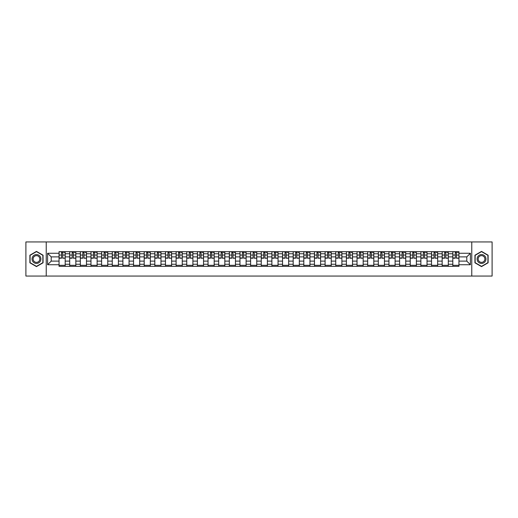 <?xml version="1.0" encoding="UTF-8"?>
<svg xmlns="http://www.w3.org/2000/svg" width="518" height="518" viewBox="0 0 518 518"><rect width="100%" height="100%" fill="white"/><g stroke="black" fill="none" stroke-linecap="round" stroke-linejoin="round"><path stroke-width="0.78" d="M471.768 276.055L492.1 276.055L492.1 241.945L25.9 241.945L25.9 276.055L471.768 276.055L471.768 241.945M69.697 266.336L69.697 253.749L65.19 253.749L65.19 266.336M65.19 253.749L65.19 251.664M69.697 253.749L69.697 251.664M75.835 251.664L75.835 266.336M80.335 266.336L80.335 251.664M86.48 251.664L86.48 266.336M90.98 266.336L90.98 251.664M97.119 251.664L97.119 266.336M101.619 266.336L101.619 251.664M107.763 251.664L107.763 266.336M112.264 266.336L112.264 251.664M118.402 251.664L118.402 266.336M122.908 266.336L122.908 251.664M129.047 251.664L129.047 266.336M133.547 266.336L133.547 251.664M139.685 251.664L139.685 266.336M144.192 266.336L144.192 251.664M150.33 251.664L150.33 266.336M154.83 266.336L154.83 251.664M160.968 251.664L160.968 266.336M165.475 266.336L165.475 251.664M171.613 251.664L171.613 266.336M176.114 266.336L176.114 251.664M182.252 251.664L182.252 266.336M186.758 266.336L186.758 251.664M192.897 251.664L192.897 266.336M197.397 266.336L197.397 251.664M203.542 251.664L203.542 266.336M208.042 266.336L208.042 251.664M214.18 251.664L214.18 266.336M218.68 266.336L218.68 251.664M224.825 251.664L224.825 266.336M229.325 266.336L229.325 251.664M235.463 251.664L235.463 266.336M239.97 266.336L239.97 251.664M246.108 251.664L246.108 266.336M250.608 266.336L250.608 251.664M256.747 251.664L256.747 266.336M261.253 266.336L261.253 251.664M267.392 251.664L267.392 266.336M271.892 266.336L271.892 251.664M278.03 251.664L278.03 266.336M282.537 266.336L282.537 251.664M288.675 251.664L288.675 266.336M293.175 266.336L293.175 251.664M299.32 251.664L299.32 266.336M303.82 266.336L303.82 251.664M309.958 251.664L309.958 266.336M314.458 266.336L314.458 251.664M320.603 251.664L320.603 266.336M325.103 266.336L325.103 251.664M331.242 251.664L331.242 266.336M335.748 266.336L335.748 251.664M341.886 251.664L341.886 266.336M346.387 266.336L346.387 251.664M352.525 251.664L352.525 266.336M357.031 266.336L357.031 251.664M363.17 251.664L363.17 266.336M367.67 266.336L367.67 251.664M373.808 251.664L373.808 266.336M378.315 266.336L378.315 251.664M384.453 251.664L384.453 266.336M388.953 266.336L388.953 251.664M395.092 251.664L395.092 266.336M399.598 266.336L399.598 251.664M405.736 251.664L405.736 266.336M410.237 266.336L410.237 251.664M416.381 251.664L416.381 266.336M420.881 266.336L420.881 251.664M427.02 251.664L427.02 266.336M431.52 266.336L431.52 251.664M437.665 251.664L437.665 266.336M442.165 266.336L442.165 251.664M448.303 251.664L448.303 266.336M452.81 266.336L452.81 251.664M452.81 261.117L448.303 261.117M442.165 261.117L437.665 261.117M431.52 261.117L427.02 261.117M420.881 261.117L416.381 261.117M410.237 261.117L405.736 261.117M399.598 261.117L395.092 261.117M388.953 261.117L384.453 261.117M378.315 261.117L373.808 261.117M367.67 261.117L363.17 261.117M357.031 261.117L352.525 261.117M346.387 261.117L341.886 261.117M335.748 261.117L331.242 261.117M325.103 261.117L320.603 261.117M314.458 261.117L309.958 261.117M303.82 261.117L299.32 261.117M293.175 261.117L288.675 261.117M282.537 261.117L278.03 261.117M271.892 261.117L267.392 261.117M261.253 261.117L256.747 261.117M250.608 261.117L246.108 261.117M239.97 261.117L235.463 261.117M229.325 261.117L224.825 261.117M218.68 261.117L214.18 261.117M208.042 261.117L203.542 261.117M197.397 261.117L192.897 261.117M186.758 261.117L182.252 261.117M176.114 261.117L171.613 261.117M165.475 261.117L160.968 261.117M154.83 261.117L150.33 261.117M144.192 261.117L139.685 261.117M133.547 261.117L129.047 261.117M122.908 261.117L118.402 261.117M112.264 261.117L107.763 261.117M101.619 261.117L97.119 261.117M90.98 261.117L86.48 261.117M80.335 261.117L75.835 261.117M69.697 261.117L65.19 261.117M452.81 256.883L448.303 256.883M442.165 256.883L437.665 256.883M431.52 256.883L427.02 256.883M420.881 256.883L416.381 256.883M410.237 256.883L405.736 256.883M399.598 256.883L395.092 256.883M388.953 256.883L384.453 256.883M378.315 256.883L373.808 256.883M367.67 256.883L363.17 256.883M357.031 256.883L352.525 256.883M346.387 256.883L341.886 256.883M335.748 256.883L331.242 256.883M325.103 256.883L320.603 256.883M314.458 256.883L309.958 256.883M303.82 256.883L299.32 256.883M293.175 256.883L288.675 256.883M282.537 256.883L278.03 256.883M271.892 256.883L267.392 256.883M261.253 256.883L256.747 256.883M250.608 256.883L246.108 256.883M239.97 256.883L235.463 256.883M229.325 256.883L224.825 256.883M218.68 256.883L214.18 256.883M208.042 256.883L203.542 256.883M197.397 256.883L192.897 256.883M186.758 256.883L182.252 256.883M176.114 256.883L171.613 256.883M165.475 256.883L160.968 256.883M154.83 256.883L150.33 256.883M144.192 256.883L139.685 256.883M133.547 256.883L129.047 256.883M122.908 256.883L118.402 256.883M112.264 256.883L107.763 256.883M101.619 256.883L97.119 256.883M90.98 256.883L86.48 256.883M80.335 256.883L75.835 256.883M69.697 256.883L65.19 256.883M51.211 261.117L59.052 261.117L59.052 256.883L51.211 256.883L51.211 261.117L47.591 264.73L47.591 253.27L59.052 253.27L59.052 256.883M458.948 256.883L458.948 261.117L466.789 261.117L466.789 256.883L458.948 256.883L458.948 251.664L59.052 251.664L59.052 253.27M458.948 253.27L470.409 253.27L470.409 264.73L458.948 264.73L458.948 261.117M59.052 261.117L59.052 266.336L458.948 266.336L458.948 264.73M59.052 264.73L47.591 264.73M46.232 276.055L46.232 241.945M43.059 255.199L36.474 251.398L29.889 255.199L29.889 262.801L36.474 266.602L43.059 262.801L43.059 255.199M488.111 255.199L481.526 251.398L474.941 255.199L474.941 262.801L481.526 266.602L488.111 262.801L488.111 255.199M65.19 265.313L59.052 265.313M61.545 252.687L62.704 252.687M75.835 265.313L69.697 265.313M72.183 252.687L73.342 252.687M86.48 265.313L80.335 265.313M82.828 252.687L83.987 252.687M97.119 265.313L90.98 265.313M93.467 252.687L94.632 252.687M107.763 265.313L101.619 265.313M104.112 252.687L105.271 252.687M118.402 265.313L112.264 265.313M114.756 252.687L115.915 252.687M129.047 265.313L122.908 265.313M125.395 252.687L126.554 252.687M139.685 265.313L133.547 265.313M136.04 252.687L137.199 252.687M150.33 265.313L144.192 265.313M146.678 252.687L147.837 252.687M160.968 265.313L154.83 265.313M157.323 252.687L158.482 252.687M171.613 265.313L165.475 265.313M167.961 252.687L169.121 252.687M182.252 265.313L176.114 265.313M178.606 252.687L179.765 252.687M192.897 265.313L186.758 265.313M189.245 252.687L190.404 252.687M203.542 265.313L197.397 265.313M199.89 252.687L201.049 252.687M214.18 265.313L208.042 265.313M210.528 252.687L211.694 252.687M224.825 265.313L218.68 265.313M221.173 252.687L222.332 252.687M235.463 265.313L229.325 265.313M231.818 252.687L232.977 252.687M246.108 265.313L239.97 265.313M242.456 252.687L243.615 252.687M256.747 265.313L250.608 265.313M253.101 252.687L254.26 252.687M267.392 265.313L261.253 265.313M263.74 252.687L264.899 252.687M278.03 265.313L271.892 265.313M274.385 252.687L275.544 252.687M288.675 265.313L282.537 265.313M285.023 252.687L286.182 252.687M299.32 265.313L293.175 265.313M295.668 252.687L296.827 252.687M309.958 265.313L303.82 265.313M306.306 252.687L307.472 252.687M320.603 265.313L314.458 265.313M316.951 252.687L318.11 252.687M331.242 265.313L325.103 265.313M327.596 252.687L328.755 252.687M341.886 265.313L335.748 265.313M338.235 252.687L339.394 252.687M352.525 265.313L346.387 265.313M348.879 252.687L350.038 252.687M363.17 265.313L357.031 265.313M359.518 252.687L360.677 252.687M373.808 265.313L367.67 265.313M370.163 252.687L371.322 252.687M384.453 265.313L378.315 265.313M380.801 252.687L381.96 252.687M395.092 265.313L388.953 265.313M391.446 252.687L392.605 252.687M405.736 265.313L399.598 265.313M402.085 252.687L403.244 252.687M416.381 265.313L410.237 265.313M412.729 252.687L413.888 252.687M427.02 265.313L420.881 265.313M423.368 252.687L424.533 252.687M437.665 265.313L431.52 265.313M434.013 252.687L435.172 252.687M448.303 265.313L442.165 265.313M444.658 252.687L445.817 252.687M458.948 265.313L452.81 265.313M455.296 252.687L456.455 252.687M47.591 253.27L51.211 256.883M466.789 261.117L470.409 264.73M466.789 256.883L470.409 253.27M62.704 257.983L65.158 258.217L62.704 258.217L62.704 251.735L65.158 251.735L63.798 251.735M65.158 257.983L65.158 251.735M61.545 252.622L62.704 252.622M63.798 252.622L64.271 252.622M60.451 251.735L59.091 251.735L59.091 258.217L61.545 258.217L61.545 251.735L60.554 251.735M59.091 251.735L63.695 251.735M73.342 257.983L75.803 258.217L73.342 258.217L73.342 251.735L75.803 251.735L74.437 251.735M75.803 257.983L75.803 251.735M72.183 252.622L73.342 252.622M74.437 252.622L74.916 252.622M71.096 251.735L69.729 251.735L69.729 258.217L72.183 258.217L72.183 251.735L71.199 251.735M69.729 251.735L74.333 251.735M83.987 257.983L86.441 258.217L83.987 258.217L83.987 251.735L86.441 251.735L85.082 251.735M86.441 257.983L86.441 251.735M82.828 252.622L83.987 252.622M85.082 252.622L85.554 252.622M81.734 251.735L80.374 251.735L80.374 258.217L82.828 258.217L82.828 251.735L81.838 251.735M80.374 251.735L84.978 251.735M32.634 261.214A4.435 4.435 0 0 0 38.688 262.84A4.435 4.435 0 0 0 40.313 256.786A4.435 4.435 0 0 0 34.259 255.16A4.435 4.435 0 0 0 32.634 261.214M33.566 260.677A3.354 3.354 0 0 0 38.151 261.907A3.354 3.354 0 0 0 39.381 257.323A3.354 3.354 0 0 0 34.797 256.093A3.354 3.354 0 0 0 33.566 260.677M36.474 251.638L42.852 255.316L42.852 262.684L36.474 266.362L30.096 262.684L30.096 255.316L36.474 251.638M477.687 261.214A4.435 4.435 0 0 0 483.741 262.84A4.435 4.435 0 0 0 485.366 256.786A4.435 4.435 0 0 0 479.312 255.16A4.435 4.435 0 0 0 477.687 261.214M478.619 260.677A3.354 3.354 0 0 0 483.203 261.907A3.354 3.354 0 0 0 484.434 257.323A3.354 3.354 0 0 0 479.849 256.093A3.354 3.354 0 0 0 478.619 260.677M481.526 251.638L487.904 255.316L487.904 262.684L481.526 266.362L475.148 262.684L475.148 255.316L481.526 251.638M94.632 257.983L97.086 258.217L94.632 258.217L94.632 251.735L97.086 251.735L95.72 251.735M97.086 257.983L97.086 251.735M93.467 252.622L94.632 252.622M95.72 252.622L96.199 252.622M92.379 251.735L91.013 251.735L91.013 258.217L93.467 258.217L93.467 251.735L92.482 251.735M91.013 251.735L95.616 251.735M105.271 257.983L107.725 258.217L105.271 258.217L105.271 251.735L107.725 251.735L106.365 251.735M107.725 257.983L107.725 251.735M104.112 252.622L105.271 252.622M106.365 252.622L106.837 252.622M103.017 251.735L101.657 251.735L101.657 258.217L104.112 258.217L104.112 251.735L103.121 251.735M101.657 251.735L106.261 251.735M115.915 257.983L118.369 258.217L115.915 258.217L115.915 251.735L118.369 251.735L117.003 251.735M118.369 257.983L118.369 251.735M114.756 252.622L115.915 252.622M117.003 252.622L117.482 252.622M113.662 251.735L112.296 251.735L112.296 258.217L114.756 258.217L114.756 251.735L113.766 251.735M112.296 251.735L116.9 251.735M126.554 257.983L129.008 258.217L126.554 258.217L126.554 251.735L129.008 251.735L127.648 251.735M129.008 257.983L129.008 251.735M125.395 252.622L126.554 252.622M127.648 252.622L128.127 252.622M124.307 251.735L122.941 251.735L122.941 258.217L125.395 258.217L125.395 251.735L124.404 251.735M122.941 251.735L127.545 251.735M137.199 257.983L139.653 258.217L137.199 258.217L137.199 251.735L139.653 251.735L138.287 251.735M139.653 257.983L139.653 251.735M136.04 252.622L137.199 252.622M138.287 252.622L138.766 252.622M134.945 251.735L133.579 251.735L133.579 258.217L136.04 258.217L136.04 251.735L135.049 251.735M133.579 251.735L138.189 251.735M147.837 257.983L150.298 258.217L147.837 258.217L147.837 251.735L150.298 251.735L148.931 251.735M150.298 257.983L150.298 251.735M146.678 252.622L147.837 252.622M148.931 252.622L149.411 252.622M145.59 251.735L144.224 251.735L144.224 258.217L146.678 258.217L146.678 251.735L145.688 251.735M144.224 251.735L148.828 251.735M158.482 257.983L160.936 258.217L158.482 258.217L158.482 251.735L160.936 251.735L159.57 251.735M160.936 257.983L160.936 251.735M157.323 252.622L158.482 252.622M159.57 252.622L160.049 252.622M156.229 251.735L154.863 251.735L154.863 258.217L157.323 258.217L157.323 251.735L156.332 251.735M154.863 251.735L159.473 251.735M169.121 257.983L171.581 258.217L169.121 258.217L169.121 251.735L171.581 251.735L170.215 251.735M171.581 257.983L171.581 251.735M167.961 252.622L169.121 252.622M170.215 252.622L170.694 252.622M166.874 251.735L165.507 251.735L165.507 258.217L167.961 258.217L167.961 251.735L166.977 251.735M165.507 251.735L170.111 251.735M179.765 257.983L182.219 258.217L179.765 258.217L179.765 251.735L182.219 251.735L180.86 251.735M182.219 257.983L182.219 251.735M178.606 252.622L179.765 252.622M180.86 252.622L181.332 252.622M177.512 251.735L176.152 251.735L176.152 258.217L178.606 258.217L178.606 251.735L177.616 251.735M176.152 251.735L180.756 251.735M190.404 257.983L192.864 258.217L190.404 258.217L190.404 251.735L192.864 251.735L191.498 251.735M192.864 257.983L192.864 251.735M189.245 252.622L190.404 252.622M191.498 252.622L191.977 252.622M188.157 251.735L186.791 251.735L186.791 258.217L189.245 258.217L189.245 251.735L188.261 251.735M186.791 251.735L191.395 251.735M201.049 257.983L203.503 258.217L201.049 258.217L201.049 251.735L203.503 251.735L202.143 251.735M203.503 257.983L203.503 251.735M199.89 252.622L201.049 252.622M202.143 252.622L202.616 252.622M198.795 251.735L197.436 251.735L197.436 258.217L199.89 258.217L199.89 251.735L198.899 251.735M197.436 251.735L202.039 251.735M211.694 257.983L214.148 258.217L211.694 258.217L211.694 251.735L214.148 251.735L212.781 251.735M214.148 257.983L214.148 251.735M210.528 252.622L211.694 252.622M212.781 252.622L213.261 252.622M209.44 251.735L208.074 251.735L208.074 258.217L210.528 258.217L210.528 251.735L209.544 251.735M208.074 251.735L212.678 251.735M222.332 257.983L224.786 258.217L222.332 258.217L222.332 251.735L224.786 251.735L223.426 251.735M224.786 257.983L224.786 251.735M221.173 252.622L222.332 252.622M223.426 252.622L223.899 252.622M220.079 251.735L218.719 251.735L218.719 258.217L221.173 258.217L221.173 251.735L220.182 251.735M218.719 251.735L223.323 251.735M232.977 257.983L235.431 258.217L232.977 258.217L232.977 251.735L235.431 251.735L234.065 251.735M235.431 257.983L235.431 251.735M231.818 252.622L232.977 252.622M234.065 252.622L234.544 252.622M230.724 251.735L229.357 251.735L229.357 258.217L231.818 258.217L231.818 251.735L230.827 251.735M229.357 251.735L233.961 251.735M243.615 257.983L246.076 258.217L243.615 258.217L243.615 251.735L246.076 251.735L244.71 251.735M246.076 257.983L246.076 251.735M242.456 252.622L243.615 252.622M244.71 252.622L245.189 252.622M241.369 251.735L240.002 251.735L240.002 258.217L242.456 258.217L242.456 251.735L241.466 251.735M240.002 251.735L244.606 251.735M254.26 257.983L256.714 258.217L254.26 258.217L254.26 251.735L256.714 251.735L255.348 251.735M256.714 257.983L256.714 251.735M253.101 252.622L254.26 252.622M255.348 252.622L255.827 252.622M252.007 251.735L250.641 251.735L250.641 258.217L253.101 258.217L253.101 251.735L252.111 251.735M250.641 251.735L255.251 251.735M264.899 257.983L267.359 258.217L264.899 258.217L264.899 251.735L267.359 251.735L265.993 251.735M267.359 257.983L267.359 251.735M263.74 252.622L264.899 252.622M265.993 252.622L266.472 252.622M262.652 251.735L261.286 251.735L261.286 258.217L263.74 258.217L263.74 251.735L262.749 251.735M261.286 251.735L265.889 251.735M275.544 257.983L277.998 258.217L275.544 258.217L275.544 251.735L277.998 251.735L276.631 251.735M277.998 257.983L277.998 251.735M274.385 252.622L275.544 252.622M276.631 252.622L277.111 252.622M273.29 251.735L271.924 251.735L271.924 258.217L274.385 258.217L274.385 251.735L273.394 251.735M271.924 251.735L276.534 251.735M286.182 257.983L288.643 258.217L286.182 258.217L286.182 251.735L288.643 251.735L287.276 251.735M288.643 257.983L288.643 251.735M285.023 252.622L286.182 252.622M287.276 252.622L287.755 252.622M283.935 251.735L282.569 251.735L282.569 258.217L285.023 258.217L285.023 251.735L284.039 251.735M282.569 251.735L287.173 251.735M296.827 257.983L299.281 258.217L296.827 258.217L296.827 251.735L299.281 251.735L297.921 251.735M299.281 257.983L299.281 251.735M295.668 252.622L296.827 252.622M297.921 252.622L298.394 252.622M294.574 251.735L293.214 251.735L293.214 258.217L295.668 258.217L295.668 251.735L294.677 251.735M293.214 251.735L297.818 251.735M307.472 257.983L309.926 258.217L307.472 258.217L307.472 251.735L309.926 251.735L308.56 251.735M309.926 257.983L309.926 251.735M306.306 252.622L307.472 252.622M308.56 252.622L309.039 252.622M305.219 251.735L303.852 251.735L303.852 258.217L306.306 258.217L306.306 251.735L305.322 251.735M303.852 251.735L308.456 251.735M318.11 257.983L320.564 258.217L318.11 258.217L318.11 251.735L320.564 251.735L319.205 251.735M320.564 257.983L320.564 251.735M316.951 252.622L318.11 252.622M319.205 252.622L319.677 252.622M315.857 251.735L314.497 251.735L314.497 258.217L316.951 258.217L316.951 251.735L315.961 251.735M314.497 251.735L319.101 251.735M328.755 257.983L331.209 258.217L328.755 258.217L328.755 251.735L331.209 251.735L329.843 251.735M331.209 257.983L331.209 251.735M327.596 252.622L328.755 252.622M329.843 252.622L330.322 252.622M326.502 251.735L325.136 251.735L325.136 258.217L327.596 258.217L327.596 251.735L326.605 251.735M325.136 251.735L329.739 251.735M339.394 257.983L341.848 258.217L339.394 258.217L339.394 251.735L341.848 251.735L340.488 251.735M341.848 257.983L341.848 251.735M338.235 252.622L339.394 252.622M340.488 252.622L340.961 252.622M337.14 251.735L335.781 251.735L335.781 258.217L338.235 258.217L338.235 251.735L337.244 251.735M335.781 251.735L340.384 251.735M350.038 257.983L352.493 258.217L350.038 258.217L350.038 251.735L352.493 251.735L351.126 251.735M352.493 257.983L352.493 251.735M348.879 252.622L350.038 252.622M351.126 252.622L351.605 252.622M347.785 251.735L346.419 251.735L346.419 258.217L348.879 258.217L348.879 251.735L347.889 251.735M346.419 251.735L351.023 251.735M360.677 257.983L363.137 258.217L360.677 258.217L360.677 251.735L363.137 251.735L361.771 251.735M363.137 257.983L363.137 251.735M359.518 252.622L360.677 252.622M361.771 252.622L362.25 252.622M358.43 251.735L357.064 251.735L357.064 258.217L359.518 258.217L359.518 251.735L358.527 251.735M357.064 251.735L361.668 251.735M371.322 257.983L373.776 258.217L371.322 258.217L371.322 251.735L373.776 251.735L372.41 251.735M373.776 257.983L373.776 251.735M370.163 252.622L371.322 252.622M372.41 252.622L372.889 252.622M369.069 251.735L367.702 251.735L367.702 258.217L370.163 258.217L370.163 251.735L369.172 251.735M367.702 251.735L372.312 251.735M381.96 257.983L384.421 258.217L381.96 258.217L381.96 251.735L384.421 251.735L383.055 251.735M384.421 257.983L384.421 251.735M380.801 252.622L381.96 252.622M383.055 252.622L383.534 252.622M379.713 251.735L378.347 251.735L378.347 258.217L380.801 258.217L380.801 251.735L379.811 251.735M378.347 251.735L382.951 251.735M392.605 257.983L395.059 258.217L392.605 258.217L392.605 251.735L395.059 251.735L393.693 251.735M395.059 257.983L395.059 251.735M391.446 252.622L392.605 252.622M393.693 252.622L394.172 252.622M390.352 251.735L388.992 251.735L388.992 258.217L391.446 258.217L391.446 251.735L390.455 251.735M388.992 251.735L393.596 251.735M403.244 257.983L405.704 258.217L403.244 258.217L403.244 251.735L405.704 251.735L404.338 251.735M405.704 257.983L405.704 251.735M402.085 252.622L403.244 252.622M404.338 252.622L404.817 252.622M400.997 251.735L399.631 251.735L399.631 258.217L402.085 258.217L402.085 251.735L401.1 251.735M399.631 251.735L404.234 251.735M413.888 257.983L416.342 258.217L413.888 258.217L413.888 251.735L416.342 251.735L414.983 251.735M416.342 257.983L416.342 251.735M412.729 252.622L413.888 252.622M414.983 252.622L415.455 252.622M411.635 251.735L410.275 251.735L410.275 258.217L412.729 258.217L412.729 251.735L411.739 251.735M410.275 251.735L414.879 251.735M424.533 257.983L426.987 258.217L424.533 258.217L424.533 251.735L426.987 251.735L425.621 251.735M426.987 257.983L426.987 251.735M423.368 252.622L424.533 252.622M425.621 252.622L426.1 252.622M422.28 251.735L420.914 251.735L420.914 258.217L423.368 258.217L423.368 251.735L422.384 251.735M420.914 251.735L425.518 251.735M435.172 257.983L437.626 258.217L435.172 258.217L435.172 251.735L437.626 251.735L436.266 251.735M437.626 257.983L437.626 251.735M434.013 252.622L435.172 252.622M436.266 252.622L436.739 252.622M432.918 251.735L431.559 251.735L431.559 258.217L434.013 258.217L434.013 251.735L433.022 251.735M431.559 251.735L436.162 251.735M445.817 257.983L448.271 258.217L445.817 258.217L445.817 251.735L448.271 251.735L446.904 251.735M448.271 257.983L448.271 251.735M444.658 252.622L445.817 252.622M446.904 252.622L447.384 252.622M443.563 251.735L442.197 251.735L442.197 258.217L444.658 258.217L444.658 251.735L443.667 251.735M442.197 251.735L446.801 251.735M456.455 257.983L458.909 258.217L456.455 258.217L456.455 251.735L458.909 251.735L457.549 251.735M458.909 257.983L458.909 251.735M455.296 252.622L456.455 252.622M457.549 252.622L458.022 252.622M454.202 251.735L452.842 251.735L452.842 258.217L455.296 258.217L455.296 251.735L454.305 251.735M452.842 251.735L457.446 251.735M442.165 253.749L437.665 253.749M431.52 253.749L427.02 253.749M420.881 253.749L416.381 253.749M410.237 253.749L405.736 253.749M399.598 253.749L395.092 253.749M388.953 253.749L384.453 253.749M378.315 253.749L373.808 253.749M367.67 253.749L363.17 253.749M357.031 253.749L352.525 253.749M346.387 253.749L341.886 253.749M335.748 253.749L331.242 253.749M325.103 253.749L320.603 253.749M314.458 253.749L309.958 253.749M303.82 253.749L299.32 253.749M293.175 253.749L288.675 253.749M282.537 253.749L278.03 253.749M271.892 253.749L267.392 253.749M261.253 253.749L256.747 253.749M250.608 253.749L246.108 253.749M239.97 253.749L235.463 253.749M229.325 253.749L224.825 253.749M218.68 253.749L214.18 253.749M208.042 253.749L203.542 253.749M197.397 253.749L192.897 253.749M186.758 253.749L182.252 253.749M176.114 253.749L171.613 253.749M165.475 253.749L160.968 253.749M154.83 253.749L150.33 253.749M144.192 253.749L139.685 253.749M133.547 253.749L129.047 253.749M122.908 253.749L118.402 253.749M112.264 253.749L107.763 253.749M101.619 253.749L97.119 253.749M90.98 253.749L86.48 253.749M80.335 253.749L75.835 253.749M452.81 253.749L448.303 253.749M442.165 264.251L437.665 264.251M431.52 264.251L427.02 264.251M420.881 264.251L416.381 264.251M410.237 264.251L405.736 264.251M399.598 264.251L395.092 264.251M388.953 264.251L384.453 264.251M378.315 264.251L373.808 264.251M367.67 264.251L363.17 264.251M357.031 264.251L352.525 264.251M346.387 264.251L341.886 264.251M335.748 264.251L331.242 264.251M325.103 264.251L320.603 264.251M314.458 264.251L309.958 264.251M303.82 264.251L299.32 264.251M293.175 264.251L288.675 264.251M282.537 264.251L278.03 264.251M271.892 264.251L267.392 264.251M261.253 264.251L256.747 264.251M250.608 264.251L246.108 264.251M239.97 264.251L235.463 264.251M229.325 264.251L224.825 264.251M218.68 264.251L214.18 264.251M208.042 264.251L203.542 264.251M197.397 264.251L192.897 264.251M186.758 264.251L182.252 264.251M176.114 264.251L171.613 264.251M165.475 264.251L160.968 264.251M154.83 264.251L150.33 264.251M144.192 264.251L139.685 264.251M133.547 264.251L129.047 264.251M122.908 264.251L118.402 264.251M112.264 264.251L107.763 264.251M101.619 264.251L97.119 264.251M90.98 264.251L86.48 264.251M80.335 264.251L75.835 264.251M69.697 264.251L65.19 264.251M452.81 264.251L448.303 264.251M62.704 255.05L65.158 255.05M59.091 257.983L61.545 257.983M59.091 255.05L61.545 255.05M73.342 255.05L75.803 255.05M69.729 257.983L72.183 257.983M69.729 255.05L72.183 255.05M83.987 255.05L86.441 255.05M80.374 257.983L82.828 257.983M80.374 255.05L82.828 255.05M94.632 255.05L97.086 255.05M91.013 257.983L93.467 257.983M91.013 255.05L93.467 255.05M105.271 255.05L107.725 255.05M101.657 257.983L104.112 257.983M101.657 255.05L104.112 255.05M115.915 255.05L118.369 255.05M112.296 257.983L114.756 257.983M112.296 255.05L114.756 255.05M126.554 255.05L129.008 255.05M122.941 257.983L125.395 257.983M122.941 255.05L125.395 255.05M137.199 255.05L139.653 255.05M133.579 257.983L136.04 257.983M133.579 255.05L136.04 255.05M147.837 255.05L150.298 255.05M144.224 257.983L146.678 257.983M144.224 255.05L146.678 255.05M158.482 255.05L160.936 255.05M154.863 257.983L157.323 257.983M154.863 255.05L157.323 255.05M169.121 255.05L171.581 255.05M165.507 257.983L167.961 257.983M165.507 255.05L167.961 255.05M179.765 255.05L182.219 255.05M176.152 257.983L178.606 257.983M176.152 255.05L178.606 255.05M190.404 255.05L192.864 255.05M186.791 257.983L189.245 257.983M186.791 255.05L189.245 255.05M201.049 255.05L203.503 255.05M197.436 257.983L199.89 257.983M197.436 255.05L199.89 255.05M211.694 255.05L214.148 255.05M208.074 257.983L210.528 257.983M208.074 255.05L210.528 255.05M222.332 255.05L224.786 255.05M218.719 257.983L221.173 257.983M218.719 255.05L221.173 255.05M232.977 255.05L235.431 255.05M229.357 257.983L231.818 257.983M229.357 255.05L231.818 255.05M243.615 255.05L246.076 255.05M240.002 257.983L242.456 257.983M240.002 255.05L242.456 255.05M254.26 255.05L256.714 255.05M250.641 257.983L253.101 257.983M250.641 255.05L253.101 255.05M264.899 255.05L267.359 255.05M261.286 257.983L263.74 257.983M261.286 255.05L263.74 255.05M275.544 255.05L277.998 255.05M271.924 257.983L274.385 257.983M271.924 255.05L274.385 255.05M286.182 255.05L288.643 255.05M282.569 257.983L285.023 257.983M282.569 255.05L285.023 255.05M296.827 255.05L299.281 255.05M293.214 257.983L295.668 257.983M293.214 255.05L295.668 255.05M307.472 255.05L309.926 255.05M303.852 257.983L306.306 257.983M303.852 255.05L306.306 255.05M318.11 255.05L320.564 255.05M314.497 257.983L316.951 257.983M314.497 255.05L316.951 255.05M328.755 255.05L331.209 255.05M325.136 257.983L327.596 257.983M325.136 255.05L327.596 255.05M339.394 255.05L341.848 255.05M335.781 257.983L338.235 257.983M335.781 255.05L338.235 255.05M350.038 255.05L352.493 255.05M346.419 257.983L348.879 257.983M346.419 255.05L348.879 255.05M360.677 255.05L363.137 255.05M357.064 257.983L359.518 257.983M357.064 255.05L359.518 255.05M371.322 255.05L373.776 255.05M367.702 257.983L370.163 257.983M367.702 255.05L370.163 255.05M381.96 255.05L384.421 255.05M378.347 257.983L380.801 257.983M378.347 255.05L380.801 255.05M392.605 255.05L395.059 255.05M388.992 257.983L391.446 257.983M388.992 255.05L391.446 255.05M403.244 255.05L405.704 255.05M399.631 257.983L402.085 257.983M399.631 255.05L402.085 255.05M413.888 255.05L416.342 255.05M410.275 257.983L412.729 257.983M410.275 255.05L412.729 255.05M424.533 255.05L426.987 255.05M420.914 257.983L423.368 257.983M420.914 255.05L423.368 255.05M435.172 255.05L437.626 255.05M431.559 257.983L434.013 257.983M431.559 255.05L434.013 255.05M445.817 255.05L448.271 255.05M442.197 257.983L444.658 257.983M442.197 255.05L444.658 255.05M456.455 255.05L458.909 255.05M452.842 257.983L455.296 257.983M452.842 255.05L455.296 255.05"/></g></svg>
